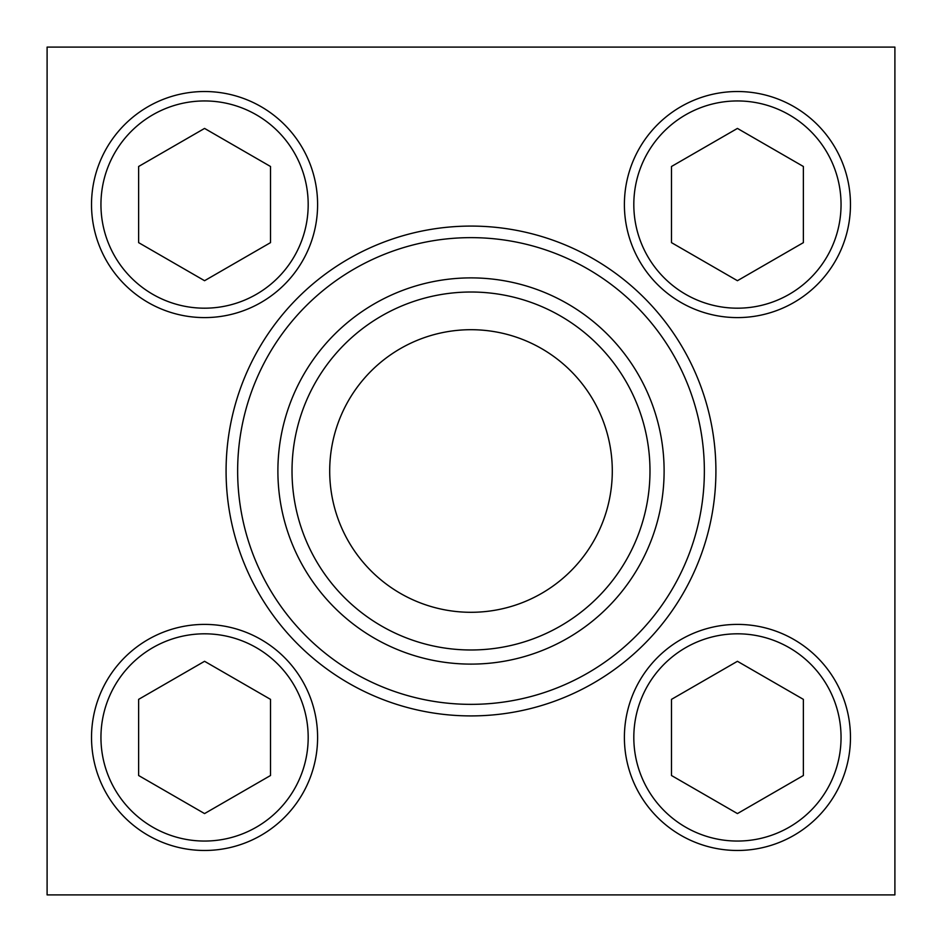 <?xml version="1.0" encoding="UTF-8"?>
<svg xmlns="http://www.w3.org/2000/svg" width="942" height="942" viewBox="0 0 942 942"><rect width="100%" height="100%" fill="white"/><g stroke="black" fill="none" stroke-linecap="round" stroke-linejoin="round"><path stroke-width="1.41" d="M47.1 47.1L47.1 894.9L894.9 894.9L894.9 47.1L47.1 47.1M237.643 471A233.357 233.357 0 0 1 587.678 268.906A233.357 233.357 0 0 1 587.678 673.094A233.357 233.357 0 0 1 237.643 471M226.08 471A244.92 244.92 0 0 1 593.46 258.897A244.92 244.92 0 0 1 593.46 683.103A244.92 244.92 0 0 1 226.08 471M277.89 471A193.11 193.11 0 0 1 567.555 303.76A193.11 193.11 0 0 1 567.555 638.24A193.11 193.11 0 0 1 277.89 471M292.02 471A178.98 178.98 0 0 1 560.49 315.994A178.98 178.98 0 0 1 560.49 626.006A178.98 178.98 0 0 1 292.02 471M329.7 471A141.3 141.3 0 0 1 541.65 348.634A141.3 141.3 0 0 1 541.65 593.366A141.3 141.3 0 0 1 329.7 471M737.433 280.704L803.373 242.636L803.373 166.487L737.433 128.418L671.493 166.487L671.493 242.636L737.433 280.704M624.393 204.567A113.04 113.04 0 0 1 793.953 106.67A113.04 113.04 0 0 1 793.953 302.453A113.04 113.04 0 0 1 624.393 204.567M204.567 280.704L270.507 242.636L270.507 166.487L204.567 128.418L138.627 166.487L138.627 242.636L204.567 280.704M91.527 204.567A113.04 113.04 0 0 1 261.087 106.67A113.04 113.04 0 0 1 261.087 302.453A113.04 113.04 0 0 1 91.527 204.567M204.567 813.582L270.507 775.513L270.507 699.364L204.567 661.296L138.627 699.364L138.627 775.513L204.567 813.582M91.527 737.433A113.04 113.04 0 0 1 261.087 639.547A113.04 113.04 0 0 1 261.087 835.33A113.04 113.04 0 0 1 91.527 737.433M737.433 813.582L803.373 775.513L803.373 699.364L737.433 661.296L671.493 699.364L671.493 775.513L737.433 813.582M624.393 737.433A113.04 113.04 0 0 1 793.953 639.547A113.04 113.04 0 0 1 793.953 835.33A113.04 113.04 0 0 1 624.393 737.433M633.813 204.567A103.62 103.62 0 0 1 789.243 114.83A103.62 103.62 0 0 1 789.243 294.304A103.62 103.62 0 0 1 633.813 204.567M100.947 204.567A103.62 103.62 0 0 1 256.377 114.83A103.62 103.62 0 0 1 256.377 294.304A103.62 103.62 0 0 1 100.947 204.567M100.947 737.433A103.62 103.62 0 0 1 256.377 647.696A103.62 103.62 0 0 1 256.377 827.17A103.62 103.62 0 0 1 100.947 737.433M633.813 737.433A103.62 103.62 0 0 1 789.243 647.696A103.62 103.62 0 0 1 789.243 827.17A103.62 103.62 0 0 1 633.813 737.433"/></g></svg>
